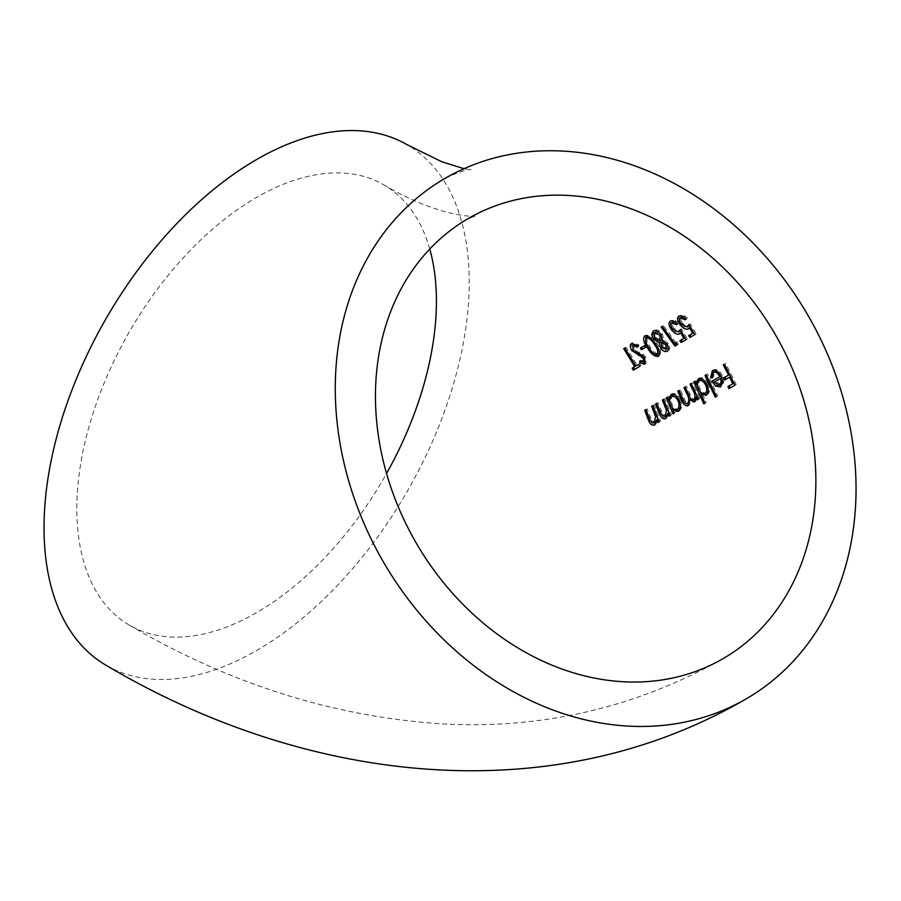 <?xml version="1.0" encoding="UTF-8"?>
<svg xmlns="http://www.w3.org/2000/svg" width="901" height="901" viewBox="0 0 901 901"><rect width="100%" height="100%" fill="white"/><g stroke="black" fill="none" stroke-linecap="round" stroke-linejoin="round"><path stroke-width="0.68" stroke-dasharray="4.5 3.38" d="M429.754 249.036A254.273 146.807 120 0 0 383.758 184.806A254.273 146.807 120 0 0 256.627 197.398A254.273 146.807 120 0 0 90.517 421.465A254.273 146.807 120 0 0 129.496 625.226A254.273 146.807 120 0 0 386.552 473.509M106.295 665.4A300.664 173.589 120 0 0 406.959 491.811A300.664 173.589 120 0 0 406.959 144.633M728.886 388.658L736.173 384.457L725.722 363.508L723.289 364.905M725.722 363.508L724.46 364.241M724.55 364.184L729.765 374.388M729.844 374.343L723.807 377.834M730.79 376.46L724.821 379.907M730.869 376.415L733.943 383.083M734.022 383.026L727.94 386.54M736.173 384.457L734.901 385.189M711.846 377.001L713.243 377.328L714.684 371.719C716.959 370.908 719.111 372.316 721.138 375.931L721.025 375.987M721.138 375.931L711.948 381.236M713.209 380.504L716.745 385.279M722.647 381.968L723.908 381.236L721.802 386.236L720.53 386.968M723.908 381.236L722.354 375.368L721.093 376.1M722.354 375.368C719.572 370.525 716.667 368.723 713.637 369.973L712.376 370.694M713.243 377.328L711.97 378.06M720.879 384.31L715.304 381.506L714.043 382.238M715.304 381.506L721.881 377.722L722.411 381.54M706.294 374.726L716.565 396.451L717.725 395.787L707.42 374.073L705.021 375.458M707.42 374.073L706.159 374.805M716.565 396.451L715.293 397.183M717.725 395.787L716.441 396.519M701.113 393.996L705.033 403.107L706.193 402.443L702.251 393.343L707.319 394.604L706.046 395.336M706.193 402.443L704.909 403.186M707.319 394.604C709.965 392.442 710.236 388.804 708.13 383.691L706.868 384.423M708.13 383.691C705.483 378.882 702.611 377.023 699.525 378.116L698.264 378.848M697.509 383.229L696.18 380.56L694.919 381.292M696.18 380.56L693.793 381.934M705.033 403.107L703.76 403.851M695.054 381.213L696.383 383.871M697.723 386.664L699.84 391.18M706.947 384.288C708.569 388.218 708.377 391.011 706.35 392.678C703.985 393.568 701.811 392.115 699.852 388.308C698.196 384.378 698.354 381.607 700.336 379.997C702.69 379.175 704.886 380.605 706.947 384.288L706.823 384.355M699.852 388.308L698.59 389.041M691.292 383.387L694.468 389.998C696.619 393.996 696.788 397.071 694.986 399.222C692.959 399.515 691.337 397.859 690.132 394.266L686.371 386.225L685.222 386.889L688.116 393.027C690.425 397.217 690.639 400.483 688.769 402.815C686.844 403.231 685.323 401.756 684.186 398.377L680.255 389.761L679.072 390.437L682.992 399.075C684.614 403.569 686.731 405.529 689.366 404.966L691.112 399.177L695.628 401.35L697.092 399.334L697.374 396.384L698.568 399.132L699.728 398.467L692.43 382.722L690.031 384.119M692.43 382.722L691.157 383.454M686.371 386.225L685.098 386.957M685.222 386.889L683.96 387.621M680.255 389.761L678.982 390.493M679.072 390.437L677.8 391.169M689.366 404.966L688.082 405.709M695.628 401.35L694.356 402.083M697.092 399.334L695.809 400.067M698.568 399.132L697.295 399.875M699.728 398.467L698.455 399.199M673.103 410.169L674.286 413.154L675.468 412.478L674.286 409.493L679.343 410.755L678.059 411.498M675.468 412.478L674.185 413.221M679.343 410.755C682.091 408.525 682.519 404.797 680.604 399.594L679.32 400.326M680.604 399.594C678.138 394.683 675.333 392.791 672.18 393.906L670.918 394.638M669.939 399.143L668.722 396.417L667.45 397.15M668.722 396.417L666.289 397.825M674.286 413.154L672.991 413.897M667.562 397.082L668.767 399.819M670.074 402.826L671.876 407.139M679.388 400.202C680.863 404.2 680.548 407.072 678.442 408.795C675.998 409.707 673.88 408.232 672.078 404.346C670.569 400.359 670.851 397.521 672.912 395.832C675.311 394.987 677.473 396.44 679.388 400.202L679.286 400.247M672.078 404.346L670.794 405.09M663.643 399.346L667.787 409.707L666.391 415.857L662.764 413.976L657.967 402.623L656.784 403.31L660.196 411.611C661.762 416.51 663.992 418.627 666.875 417.951L669.128 412.557L670.265 415.485L671.47 414.787L664.814 398.67L662.37 400.089M664.814 398.67L663.541 399.402M662.764 413.976L661.48 414.719M657.967 402.623L656.694 403.355M656.784 403.31L655.511 404.042M666.875 417.951L665.591 418.695M670.265 415.485L668.97 416.228M671.47 414.787L670.175 415.53M652.955 405.518L656.908 415.98L655.376 422.22L651.772 420.328L647.177 408.851L645.972 409.55L649.238 417.94C650.702 422.884 652.898 425.024 655.827 424.326L658.203 418.864L659.284 421.814L660.512 421.105L654.149 404.831L651.671 406.261M654.149 404.831L652.865 405.563M651.772 420.328L650.477 421.071M647.177 408.851L645.893 409.595M645.972 409.55L644.688 410.293M655.827 424.326L654.531 425.081M659.284 421.814L657.989 422.569M660.512 421.105L659.217 421.859M689.918 337.436L696.09 333.866L690.211 323.876L688.927 324.619M696.09 333.866L694.829 334.609M690.211 323.876L688.578 326.275L682.699 323.515L681.415 324.259M682.699 323.515C680.548 320.621 680.142 318.504 681.516 317.152L686.404 319.022L685.12 319.754M687.542 318.357C684.704 315.496 682.248 314.505 680.176 315.395L678.892 316.15M680.176 315.395C678.059 317.062 678.498 319.968 681.505 324.101L681.359 324.18M681.505 324.101C684.445 327.739 687.159 329.102 689.648 328.178L688.364 328.921M689.648 328.178L690.493 327.176M690.695 327.063L693.725 332.672M693.928 332.548L688.634 335.611M681.111 342.515L687.294 338.956L681.528 328.888L680.244 329.631M687.294 338.956L686.021 339.688M681.528 328.888L679.883 331.286L674.072 328.505L672.788 329.237M674.072 328.505C671.955 325.576 671.583 323.448 672.946 322.096L677.789 323.988L676.505 324.732M678.926 323.335C676.122 320.441 673.7 319.438 671.639 320.328L670.355 321.071M671.639 320.328C669.522 321.984 669.939 324.901 672.878 329.079L672.732 329.158M672.878 329.079C675.773 332.762 678.453 334.136 680.919 333.212L679.647 333.944M680.919 333.212L681.787 332.21M681.978 332.097L684.94 337.74M685.143 337.616L679.85 340.679M674.917 346.097L678.408 344.081L677.8 341.794L674.759 343.551M677.8 341.794L676.538 342.526M676.02 342.819L663.553 325.678L662.28 326.41M663.553 325.678L661.188 327.04M662.472 326.308L674.905 343.461M678.408 344.081L677.147 344.813M668.384 350.545C670.231 349.25 670.231 346.908 668.373 343.518L663.857 340.308L662.336 333.899C659.318 330.34 656.66 329.147 654.351 330.307L652.966 334.034L654.937 338.393L660.557 342.211L661.739 347.268C664.105 350.343 666.312 351.435 668.384 350.545L667.112 351.277M668.373 343.518L667.1 344.25L667.19 348.608L662.933 346.682L662.731 342.042L667.213 344.159M663.857 340.308L662.584 341.04M662.336 333.899L661.064 334.631M654.351 330.307L653.079 331.05M662.933 346.682L661.672 347.414M661.176 334.474L661.503 340.308L656.018 337.717L655.669 332.097L661.019 334.575M656.018 337.717L654.745 338.449M649.024 347.549C652.347 353.282 655.883 355.974 659.611 355.613C661.717 352.584 660.748 348.417 656.705 343.112C653.225 337.492 649.621 334.857 645.859 335.217C643.978 338.078 645.026 342.189 649.024 347.549L648.81 347.673M645.859 335.217L644.587 335.949M659.611 355.613L658.349 356.345M647.064 336.951C650.117 336.963 652.966 339.215 655.613 343.686C658.868 347.842 659.791 351.187 658.394 353.744C655.41 353.688 652.628 351.401 650.06 346.896L647.087 341.682L647.064 336.951M647.087 341.682L645.814 342.414M650.06 346.896L648.788 347.628M641.411 349.723L646.884 346.558L645.803 344.948L640.341 348.101M645.803 344.948L644.542 345.68M646.884 346.558L645.623 347.29M642.424 355.816L644.744 357.979L644.699 361.436L641.107 360.209L640.904 361.988L645.904 363.531L645.882 357.213L643.382 354.532L635.926 350.816L634.293 349.104L634.169 344.587L638.64 346.457L638.933 344.925L632.772 342.763C631.083 344.081 631.184 346.446 633.099 349.847L633.054 349.87M632.772 342.763L631.511 343.495M633.099 349.847L639.71 354.69M641.107 360.209L639.845 360.929M645.904 363.531L644.643 364.263M645.882 357.213L644.62 357.945M643.382 354.532L642.12 355.253M635.926 350.816L634.664 351.548M634.293 349.104L633.031 349.836M638.64 346.457L637.379 347.189M638.933 344.925L637.66 345.657M633.268 370.142L640.971 365.693L639.834 363.734L637.221 365.232L626.127 347.29L624.855 348.023M637.221 365.232L635.96 365.964M626.127 347.29L623.717 348.676M624.979 347.944L636.027 365.919L632.153 368.16M640.971 365.693L639.71 366.425M639.834 363.734L638.572 364.454M690.132 394.266L688.86 394.998M684.186 398.377L682.992 399.075M661.154 410.304L659.87 411.047M650.229 416.611L648.934 417.366M656.705 343.112L655.432 343.844M639.901 352.843L638.64 353.575M129.496 625.226C229.642 683.983 333.944 716.869 442.402 723.897C542.402 729.326 635.869 707.623 722.793 658.8M383.758 184.806C438.922 217.389 475.232 216.995 474.534 215.891M445.319 178.218L445.319 178.218C459.938 171.517 468.52 168.678 471.065 169.692L464.026 168.69"/><path stroke-width="1.35" d="M386.552 473.509A254.273 146.807 120 0 0 429.754 249.036M468.52 218.391L468.52 218.391A254.273 207.613 60 0 0 415.857 542.402A254.273 207.613 60 0 0 722.793 658.8A254.273 207.613 60 0 0 775.457 334.789A254.273 207.613 60 0 0 468.52 218.391L474.534 215.891M662.584 341.04L667.1 344.25C668.97 347.628 668.97 349.971 667.112 351.277C665.073 352.178 662.854 351.086 660.478 348L659.295 342.943L653.664 339.125L651.693 334.767L653.079 331.05C655.365 329.879 658.034 331.072 661.064 334.631L662.584 341.04M693.714 399.965C695.516 397.803 695.347 394.728 693.207 390.73L690.031 384.119L691.157 383.454L698.455 399.199L697.295 399.875L696.09 397.116L695.809 400.067L694.356 402.083L689.828 399.909L688.082 405.709C685.458 406.272 683.341 404.312 681.719 399.807L677.8 391.169L678.982 390.493L682.913 399.12C684.039 402.477 685.56 403.963 687.486 403.558C689.366 401.215 689.152 397.96 686.844 393.76L683.96 387.621L685.098 386.957L688.86 394.998C690.042 398.569 691.653 400.213 693.714 399.965L694.986 399.222M706.868 384.423C708.963 389.525 708.693 393.163 706.046 395.336L700.989 394.075L704.909 403.186L703.76 403.851L693.793 381.934L694.919 381.292L696.236 383.961L698.264 378.848C701.338 377.744 704.199 379.603 706.868 384.423M723.807 377.834L728.582 375.075L723.289 364.905L724.46 364.241L734.901 385.189L728.886 388.658L727.94 386.54L732.75 383.758L729.607 377.147L724.821 379.907L723.807 377.834M715.484 386.011L711.948 381.236L719.865 376.663C717.86 373.048 715.709 371.64 713.423 372.44L711.97 378.06L710.574 377.733L712.376 370.694C715.394 369.444 718.3 371.246 721.093 376.1L722.647 381.968L720.53 386.968L715.484 386.011L716.745 385.279L719.572 386.687M716.441 396.519L715.293 397.183L705.021 375.458L706.159 374.805L716.441 396.519M679.32 400.326C681.235 405.529 680.818 409.245 678.059 411.498L673.002 410.225L674.185 413.221L672.991 413.897L666.289 397.825L667.45 397.15L668.655 399.875L670.918 394.638C674.049 393.512 676.854 395.404 679.32 400.326M666.503 410.439L662.37 400.089L663.541 399.402L670.175 415.53L668.97 416.228L667.844 413.3L665.591 418.695C662.708 419.382 660.478 417.264 658.913 412.354L655.511 404.042L656.694 403.355L661.48 414.719L665.096 416.611L666.503 410.439L667.787 409.707M655.624 416.724L651.671 406.261L652.865 405.563L659.217 421.859L657.989 422.569L656.919 419.607L654.531 425.081C651.603 425.779 649.407 423.639 647.943 418.683L644.688 410.293L645.893 409.595L650.477 421.071L654.081 422.963L655.624 416.724L656.908 415.98M681.415 324.259L687.305 327.007L688.927 324.619L694.829 334.609L689.918 337.436L688.634 335.611L692.655 333.28L689.423 327.795L688.364 328.921C685.909 329.845 683.195 328.493 680.221 324.844C677.214 320.733 676.775 317.839 678.892 316.15C680.953 315.249 683.408 316.228 686.258 319.1L685.12 319.754L680.221 317.895C678.858 319.213 679.253 321.33 681.415 324.259M672.788 329.237L678.611 332.03L680.244 329.631L686.021 339.688L681.111 342.515L679.85 340.679L683.882 338.348L680.705 332.829L679.647 333.944C677.203 334.879 674.522 333.505 671.594 329.822C668.655 325.678 668.238 322.761 670.355 321.071C672.394 320.182 674.826 321.184 677.642 324.078L676.505 324.732L671.662 322.828C670.288 324.157 670.671 326.286 672.788 329.237M661.188 327.04L662.28 326.41L674.759 343.551L676.538 342.526L677.147 344.813L674.917 346.097L661.188 327.04M655.432 343.844C659.476 349.126 660.444 353.293 658.349 356.345C654.633 356.717 651.108 354.025 647.751 348.282C643.764 342.943 642.706 338.832 644.587 335.949C648.348 335.6 651.964 338.235 655.432 343.844M645.623 347.29L641.411 349.723L640.341 348.101L644.542 345.68L645.623 347.29M641.163 356.548L631.838 350.579C629.923 347.189 629.81 344.835 631.511 343.495L637.66 345.657L637.379 347.189L632.896 345.32L633.031 349.836L634.664 351.548L642.12 355.253L644.62 357.945L644.643 364.263L639.642 362.72L639.845 360.929L643.438 362.168L643.483 358.699L641.163 356.548L642.424 355.816L639.71 354.69L638.449 355.422M634.766 366.651L623.717 348.676L624.855 348.023L635.96 365.964L638.572 364.454L639.71 366.425L633.268 370.142L632.153 368.16L636.027 365.919M445.331 178.218A300.664 245.489 60 0 0 445.319 178.218A300.664 245.489 60 0 0 383.06 561.346A300.664 245.489 60 0 0 745.994 698.973A300.664 245.489 60 0 0 808.265 315.846A300.664 245.489 60 0 0 445.331 178.218L445.319 178.218M464.026 168.69L441.929 161.797L406.959 144.633A300.664 173.589 120 0 0 256.627 159.522A300.664 173.589 120 0 0 60.209 424.472A300.664 173.589 120 0 0 106.295 665.4C305.034 783.329 550.308 812.972 745.994 698.973M729.765 374.388L728.582 375.075M725.068 377.102L726.093 379.175M730.79 376.46L729.607 377.147M733.943 383.083L732.75 383.758M729.202 385.808L730.159 387.926M721.025 375.987L719.865 376.663M714.684 371.719L713.423 372.44M713.04 370.401L711.846 377.001L710.574 377.733M721.149 382.272L722.411 381.54L720.879 384.31L719.606 385.042L721.149 382.272L720.609 378.443L714.043 382.238L719.606 385.042M721.814 377.756L720.609 378.443M702.251 393.343L700.989 394.075M699.525 378.116L697.509 383.229L696.236 383.961M696.383 383.871L697.723 386.664M699.84 391.18L701.113 393.996M706.35 392.678L705.078 393.41C707.105 391.766 707.296 388.962 705.674 385.02C703.647 381.348 701.44 379.918 699.075 380.729C697.081 382.328 696.923 385.099 698.59 389.041C700.539 392.836 702.701 394.3 705.078 393.41M706.823 384.355L705.674 385.02M700.336 379.997L699.075 380.729M688.769 402.815L687.486 403.558M691.101 399.177L689.828 399.909M697.25 396.451L696.09 397.116M674.286 409.493L673.002 410.225M672.18 393.906L669.939 399.143L668.655 399.875M668.767 399.819L670.074 402.826M671.876 407.139L673.103 410.169M678.442 408.795L677.158 409.538C679.264 407.826 679.579 404.954 678.104 400.934C676.212 397.183 674.061 395.73 671.639 396.564C669.578 398.219 669.297 401.058 670.794 405.09C672.585 408.964 674.714 410.451 677.158 409.538M679.286 400.247L678.104 400.934M672.912 395.832L671.639 396.564M666.391 415.857L665.096 416.611M669.049 412.602L667.844 413.3M655.376 422.22L654.081 422.963M658.135 418.897L656.919 419.607M688.578 326.275L687.305 327.007M681.516 317.152L680.221 317.895M681.359 324.18L680.221 324.844M690.493 327.176L689.423 327.795M693.725 332.672L692.655 333.28M689.896 334.879L691.191 336.704M679.883 331.286L678.611 332.03M672.946 322.096L671.662 322.828M672.732 329.158L671.594 329.822M681.787 332.21L680.705 332.829M684.94 337.74L683.882 338.348M681.122 339.947L682.384 341.783M674.905 343.461L676.178 345.365M661.616 347.335L660.478 348M652.966 334.034L651.693 334.767M654.768 338.483L653.664 339.125M660.557 342.211L659.295 342.943M667.19 348.608L665.929 349.34L665.952 344.892L661.458 342.774L661.672 347.414L665.929 349.34M667.089 344.227L665.952 344.892M662.731 342.042L661.458 342.774M661.503 340.308L660.23 341.04L659.904 335.217L654.396 332.829L654.745 338.449L660.23 341.04M661.019 334.575L659.904 335.217M655.669 332.097L654.396 332.829M648.81 347.673L647.751 348.282M647.064 336.951L645.792 337.695L645.814 342.414L648.788 347.628C651.355 352.133 654.137 354.408 657.122 354.476C658.53 351.919 657.595 348.563 654.34 344.419C651.738 339.981 648.889 337.74 645.792 337.695M658.394 353.744L657.122 354.476M641.602 347.381L642.672 348.991M633.054 349.87L631.838 350.579M644.665 358.024L643.483 358.699M644.699 361.436L643.438 362.168M640.938 361.684L639.642 362.72M634.169 344.587L632.896 345.32M633.414 367.428L634.529 369.41M694.344 390.077L693.207 390.73M687.992 393.095L686.844 393.76M682.913 399.12L681.719 399.807M666.076 405.27L664.882 405.957M660.118 411.656L658.913 412.354M655.286 411.487L654.081 412.185M649.17 417.974L647.943 418.683M655.41 343.81L654.34 344.419"/></g></svg>
